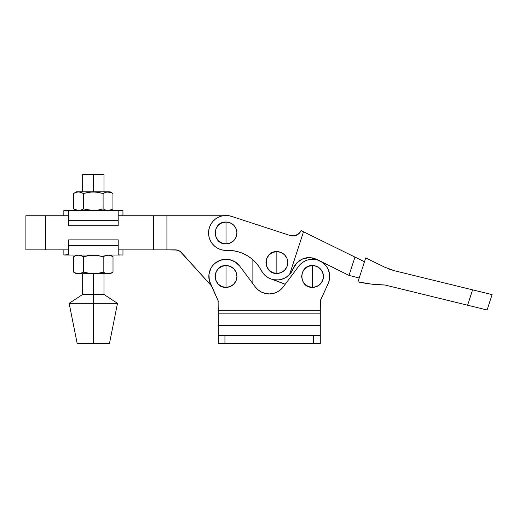 <?xml version="1.0" encoding="UTF-8"?>
<svg xmlns="http://www.w3.org/2000/svg" width="518" height="518" viewBox="0 0 518 518"><rect width="100%" height="100%" fill="white"/><g stroke="black" fill="none" stroke-linecap="round" stroke-linejoin="round"><path stroke-width="0.78" d="M276.858 262.529L276.858 251.619C262.775 250.939 262.775 274.119 276.858 273.446L276.858 262.529L276.858 273.446L281.034 272.617L284.576 270.247L286.94 266.705L287.768 262.529L286.94 258.352L284.576 254.811L281.034 252.447L276.858 251.619L272.682 252.447L269.14 254.811L266.77 258.352L265.941 262.529L266.77 266.705L269.14 270.247L272.682 272.617L276.858 273.446A10.917 10.917 0 0 0 287.768 262.529A10.917 10.917 0 0 0 276.858 251.619L276.858 262.529M226.016 232.945L226.016 222.028C211.933 221.354 211.933 244.535 226.016 243.861L226.016 232.945L226.016 243.861L230.193 243.026L233.735 240.663L236.098 237.121L236.933 232.945L236.098 228.768L233.735 225.226L230.193 222.863L226.016 222.028L221.84 222.863L218.298 225.226L215.935 228.768L215.099 232.945L215.935 237.121L218.298 240.663L221.84 243.026L226.016 243.861A10.917 10.917 0 0 0 236.933 232.945A10.917 10.917 0 0 0 226.016 222.028L226.016 232.945M277.052 279.992L280.672 279.571L284.104 278.412L287.244 276.56L289.931 274.1L294.8 265.449L291.692 271.736L289.594 274.475L285.748 277.557L281.196 279.442L278.762 279.888L273.841 279.726L271.438 279.131A17.457 17.457 0 0 1 261.37 270.597L258.605 266.09L255.225 262.011L251.314 258.45L246.937 255.471L242.184 253.14L237.153 251.495L231.941 250.57L223.588 250.233L220.603 249.54A17.457 17.457 0 0 1 209.421 227.531A17.457 17.457 0 0 1 231.429 216.349L289.737 235.373A8.715 8.715 0 0 0 299.262 233.294L301.029 230.575A8.715 8.715 0 0 1 290.261 235.56L295.085 235.729L299.262 233.294M293.719 235.955L291.608 235.884M359.188 278.011L348.99 275.408L316.725 259.356L313.403 258.119L316.725 259.356L348.99 275.408L354.972 257.083L348.99 275.408L359.188 278.011L348.99 275.408L359.188 278.011L348.99 275.408L359.188 278.011L365.747 257.893L357.932 281.857C366.835 283.793 375.861 284.848 384.997 285.017C375.861 284.848 366.835 283.793 357.932 281.857L371.374 284.097L384.997 285.017L487.088 309.984L485.748 309.66L487.088 309.984L492.1 294.619L394.619 270.778L384.511 267.107L365.747 257.893L357.932 281.857M364.484 261.758L303.516 231.799L289.594 274.475L303.516 231.799L301.029 230.575L364.484 261.758L365.747 257.893L384.511 267.107L394.619 270.778L389.465 269.218M291.032 272.721L291.757 271.626M297.021 262.658L293.214 268.635L297.021 262.658L302.92 258.754L309.887 257.588L313.403 258.119L309.887 257.588L306.352 257.809L302.92 258.754L299.76 260.399L297.021 262.658L294.8 265.449L297.021 262.658L299.76 260.399L303.082 258.696M309.887 257.588L310.23 257.608M273.446 279.655L285.23 284.259L271.438 279.131A17.457 17.457 0 0 0 271.451 279.131M293.214 268.635L289.594 274.475A17.457 17.457 0 0 1 271.438 279.131L268.343 277.777L265.572 275.848L263.215 273.426L261.37 270.597A37.607 37.607 0 0 0 226.651 250.395A17.457 17.457 0 0 1 220.603 249.54L217.469 248.167L214.659 246.205L212.289 243.738L210.45 240.851L209.207 237.665L208.612 234.291L208.683 230.873L209.421 227.531L210.794 224.398L212.756 221.587L215.223 219.218L218.11 217.379L221.296 216.136L224.67 215.54L228.088 215.611L231.429 216.349L289.737 235.373A8.715 8.715 0 0 0 290.261 235.56L291.848 235.917M271.438 279.131L274.21 279.791M274.903 279.882L276.709 279.992M296.62 235.185L293.479 235.975M252.875 259.751L252.875 283.696L252.875 259.751L255.219 261.998M433.585 280.309L472.604 289.853L467.592 305.219L472.604 289.853L480.652 291.822L472.604 289.853M426.269 295.111L485.748 309.66M486.855 293.337L480.652 291.822M332.912 267.411L316.725 259.356L313.403 258.119L316.725 259.356L309.894 257.595M302.907 258.76L299.786 260.379M299.715 260.431L297.041 262.639M309.842 257.588L306.397 257.802M306.313 257.815L302.952 258.741M313.403 258.119L316.653 259.317M226.016 276.457L226.016 265.546C211.933 264.873 211.933 288.047 226.016 287.373L226.016 276.457L226.016 287.373L230.193 286.545L233.735 284.175L236.098 280.639L236.933 276.457L236.098 272.28L233.735 268.745L230.193 266.375L226.016 265.546L221.84 266.375L218.298 268.745L215.935 272.28L215.099 276.457L215.935 280.639L218.298 284.175L221.84 286.545L226.016 287.373A10.917 10.917 0 0 0 236.933 276.457A10.917 10.917 0 0 0 226.016 265.546L226.016 276.457M312.509 276.457L312.509 265.546C298.426 264.873 298.426 288.047 312.509 287.373L312.509 276.457L312.509 287.373L316.686 286.545L320.228 284.175L322.591 280.639L323.426 276.457L322.591 272.28L320.228 268.745L316.686 266.375L312.509 265.546L308.333 266.375L304.791 268.745L302.428 272.28L301.593 276.457L302.428 280.639L304.791 284.175L308.333 286.545L312.509 287.373A10.917 10.917 0 0 0 323.426 276.457A10.917 10.917 0 0 0 312.509 265.546L312.509 276.457M320.402 261.189L317.929 260.146L322.682 262.6L326.45 266.401L327.849 268.693L329.493 273.782L329.299 280.141L329.701 276.457A17.191 17.191 0 0 1 328.121 283.657L320.422 300.66L320.299 310.191L218.227 310.191L218.227 313.843L320.299 313.843L320.299 310.217L218.227 310.217L320.299 310.191L218.227 310.191L218.104 300.66L218.227 313.843L320.299 313.843L320.299 335.547L313.584 335.547L313.584 343.615L224.941 343.615L224.941 335.547L313.584 335.547L218.227 335.547L218.227 325.336L320.299 325.336L218.227 325.336L218.227 313.843L218.227 343.615L320.299 343.615L320.299 335.547L320.299 343.615L313.584 343.615L313.584 335.547L320.299 335.547L320.299 301.813A5.374 5.374 0 0 1 320.791 299.566L320.299 301.813M317.929 260.146L315.326 259.499L317.929 260.146M223.109 259.518L220.066 260.334L226.243 259.272L229.37 259.602L235.191 261.92L239.789 266.174L255.27 286.907L258.055 289.847L261.441 292.068L265.242 293.453L269.263 293.92L273.284 293.453L277.085 292.068L280.471 289.847L283.255 286.907L298.737 266.174L302.564 262.438L305.678 260.683M232.388 260.496L230.393 259.835M318.764 260.45A17.191 17.191 0 0 1 320.007 260.988A17.191 17.191 0 0 0 298.737 266.174L283.255 286.907A17.457 17.457 0 0 1 255.27 286.907L239.789 266.174A17.191 17.191 0 0 0 210.405 283.657L218.104 300.66L209.356 280.691L208.942 274.436L210.807 268.454L212.516 265.818L214.685 263.532L220.066 260.334M307.355 260.055L312.652 259.272L315.326 259.499M329.306 280.141A17.191 17.191 0 0 1 329.299 280.141L328.121 283.657L320.791 299.566M218.227 343.615L218.227 335.547L224.941 335.547L224.941 343.615L218.227 343.615M217.735 299.566A5.374 5.374 0 0 1 218.227 301.813L218.104 300.66M322.682 262.6A17.191 17.191 0 0 0 320.325 261.15A17.191 17.191 0 0 1 329.701 276.457A17.191 17.191 0 0 0 328.865 271.16M329.37 279.83L329.668 277.48M280.471 289.847L277.085 292.068M261.441 292.068L258.055 289.847M67.741 210.709L63.843 210.593L63.843 215.753L63.843 210.593L68.603 211.04L66.951 210.593L93.253 210.593L83.404 208.916L82.291 209.505M119.069 254.908L122.967 255.024L122.967 249.87L122.967 255.024L119.069 254.908M93.324 255.024L82.822 255.024L93.324 255.024M74.838 256.073L73.627 256.701L76.055 255.594L78.542 255.18L81.035 255.588L83.476 256.701L88.358 255.588L93.324 255.18L90.831 255.283L95.83 255.283L103.166 256.701L105.601 255.594L108.081 255.18L110.58 255.588L113.015 256.701L113.015 272.151L110.587 273.258L108.1 273.672L105.607 273.264L103.166 272.151L103.166 256.701L98.323 255.594L103.166 256.701L103.166 272.151L98.323 273.258L93.324 273.672L88.358 273.264L83.476 272.151L82.433 272.701M73.873 256.565L73.627 272.151L73.97 272.339M78.542 273.672L76.062 273.264L73.627 272.151L74.838 272.779L73.627 272.151L73.627 256.701L75.919 255.639M78.561 255.18L79.798 255.283L78.561 255.18M77.694 255.232L77.363 255.277M79.798 255.283L83.476 256.701L83.476 272.151L79.824 273.562M79.383 273.627L79.766 273.575M75.991 273.239L73.627 272.151L76.534 273.828L95.83 273.569L90.831 273.569L83.476 272.151L83.476 256.701L90.831 255.283M82.265 272.779L78.561 273.672L74.838 272.779M93.324 303.321L93.324 343.615L109.44 343.615L93.324 343.615L93.324 303.321L117.495 303.321L93.324 303.321L93.324 294.457L93.324 303.321L69.147 303.321L93.324 303.321M109.44 343.615L117.495 303.321L103.969 294.457L93.324 294.457L103.969 294.457L103.969 273.828M76.534 273.828L93.324 273.828L93.324 294.457L93.324 273.828L110.107 273.828L95.83 273.569M93.324 174.385L93.324 191.796L93.324 174.385L103.969 174.385L82.673 174.385L93.324 174.385M74.773 192.838L73.556 193.473L75.991 192.359L78.471 191.951L80.97 192.359L83.404 193.473L88.293 192.359L93.253 191.951L76.463 191.796L93.253 191.796L90.767 192.055L95.765 192.055L103.101 193.473L106.766 192.055L110.509 192.359L112.95 193.473L112.95 208.916L110.515 210.03L108.035 210.444L105.542 210.03L103.101 208.916L103.101 193.473L98.252 192.359L103.101 193.473L103.101 208.916L98.252 210.03L93.253 210.444L95.765 210.334L90.767 210.334L83.404 208.916L80.976 210.03L78.49 210.444L73.899 209.11M73.802 193.331L73.556 208.916L74.773 209.55M75.926 210.01L73.556 208.916L73.556 193.473L75.855 192.405M78.49 191.951L75.991 192.359M77.622 191.997L77.292 192.042M79.727 192.055L83.404 193.473L83.404 208.916L83.404 193.473L90.767 192.055M80.678 210.12L77.234 210.334L73.556 208.916L76.463 210.593M79.312 210.392L79.701 210.34M82.194 209.55L80.976 210.03M106.766 210.334L105.542 210.03M112.704 209.058L111.739 209.55L112.95 208.916L112.95 193.473L110.8 192.456M103.101 208.916L98.252 210.03M111.739 209.55L108.035 210.444M108.884 210.392L109.214 210.347M66.951 210.593L95.765 210.334M93.253 210.593L122.941 210.593L118.188 211.04L118.188 220.267L68.603 220.267L68.603 225.744L118.188 225.744L68.603 225.744L68.603 211.04L68.603 220.267L118.188 220.267L118.188 225.744L118.188 211.04L119.833 210.593L93.253 210.593M104.312 192.838L106.753 192.055M108.035 191.951L111.597 192.774M107.194 191.997L106.792 192.048M110.043 191.796L93.253 191.796L110.043 191.796L112.607 193.279M106.766 192.055L108.016 191.951M93.253 191.951L98.252 192.359M77.208 343.615L93.324 343.615L77.208 343.615L69.147 303.321L82.673 294.457L93.324 294.457L82.673 294.457L82.673 273.828M106.837 273.569L108.1 273.672L105.607 273.264L103.166 272.151L98.323 273.258M112.769 272.287L111.804 272.779L113.015 272.151L113.015 256.701L110.587 255.594L111.797 256.067M105.892 255.504L106.818 255.29M79.804 273.569L78.561 273.672M76.055 255.594L78.542 255.18M111.804 272.779L108.1 273.672M108.948 273.621L109.279 273.575M103.224 256.669L104.209 256.151M108.1 255.18L110.651 255.614M107.258 255.225L106.876 255.277M110.107 255.024L112.671 256.507M106.837 255.283L108.081 255.18M104.377 256.073L105.601 255.594M93.324 255.18L98.323 255.594M82.822 255.024L63.869 255.024L68.622 254.584L68.622 245.357L118.208 245.357L118.208 239.873L68.622 239.873L118.208 239.873L118.208 254.584L118.208 245.357L68.622 245.357L68.622 239.873L68.622 254.584L66.977 255.024L82.822 255.024M103.82 255.024L119.859 255.024L103.82 255.024M318.725 260.431L312.056 257.828L318.725 260.431M328.095 283.722L328.315 283.216M329.694 276.113L329.299 272.766L328.257 269.561L326.605 266.621L324.417 264.063L321.769 261.978L324.417 264.063M321.257 261.661L319.366 260.696M328.257 269.561L326.605 266.621M45.642 249.87L45.642 215.753L25.9 215.753L25.9 249.87L45.642 249.87L45.642 215.753L68.603 215.753L25.9 215.753L25.9 249.87L68.622 249.87L45.642 249.87M118.188 215.753L153.49 215.753L153.49 249.87L118.208 249.87L153.49 249.87L153.49 215.753L166.919 215.753L166.919 249.87L153.49 249.87L166.919 249.87L166.919 215.753L222.967 215.753L118.188 215.753M231.52 216.362L229.325 215.799A8.061 8.061 0 0 1 231.52 216.362M211.415 285.845L180.16 251.405L177.098 250.045L166.919 249.87L175.421 249.87A8.061 8.061 0 0 1 181.41 252.531L211.415 285.845M177.098 250.045L178.697 250.563L175.421 249.87M229.325 215.799L229.947 215.896M76.534 255.024L73.627 256.701M103.969 191.796L103.969 174.385M73.556 193.473L76.463 191.796M112.95 208.916L110.043 210.593M82.673 191.796L82.673 174.385M113.015 272.151L110.107 273.828M63.869 249.87L63.869 255.024M122.941 215.753L122.941 210.593"/></g></svg>
